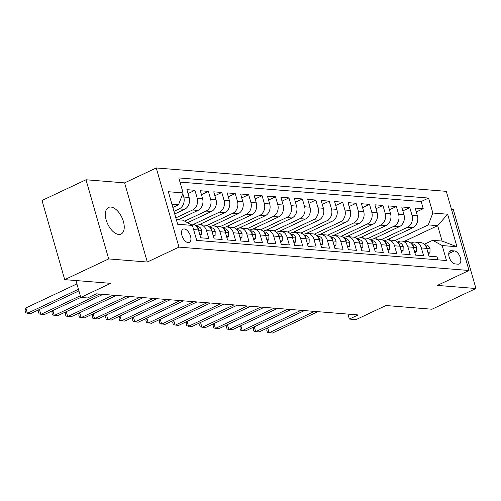 <?xml version="1.0" encoding="UTF-8"?>
<svg xmlns="http://www.w3.org/2000/svg" width="501" height="501" viewBox="0 0 501 501"><rect width="100%" height="100%" fill="white"/><g stroke="black" fill="none" stroke-linecap="round" stroke-linejoin="round"><path stroke-width="0.75" d="M118.724 234.443A14.698 7.822 64.8 0 0 121.06 234.048A14.698 7.822 64.8 0 0 122.72 219.413A14.698 7.822 64.8 0 0 110.871 207.057A14.698 7.822 64.8 0 0 108.535 207.452A14.698 7.822 64.8 0 0 106.876 222.081A14.698 7.822 64.8 0 0 118.724 234.443M188.176 242.634A7.352 3.908 64.8 0 0 189.347 242.44A7.352 3.908 64.8 0 0 190.173 235.126A7.352 3.908 64.8 0 0 184.249 228.944A7.352 3.908 64.8 0 0 183.084 229.139A7.352 3.908 64.8 0 0 182.251 236.459A7.352 3.908 64.8 0 0 188.176 242.634M85.997 179.765L42.009 200.475L64.704 279.633L108.692 258.923L147.3 262.029L178.97 247.118L156.268 167.96L124.599 182.878L85.997 179.765L108.692 258.923M178.97 247.118L469.011 270.49L446.316 191.338L156.268 167.96M469.011 270.49L437.342 285.407L475.95 288.513L453.255 209.362L451.445 209.211M475.95 288.513L431.962 309.23L385.97 305.522L356.061 319.607L349.347 319.068L358.146 314.922L96.298 293.824L87.5 297.963L80.786 297.425L110.696 283.341L64.704 279.633M193.618 229.596L198.459 229.984L200.701 237.793L208.754 238.445L206.518 230.635L211.892 231.067A9.187 7.44 -85.4 0 0 205.592 225.225L200.218 224.792A9.187 7.44 94.6 0 1 206.518 230.635M211.892 231.067L214.127 238.877L222.187 239.522L219.945 231.719L225.318 232.151A9.187 7.44 -85.4 0 0 219.018 226.308L213.645 225.87A9.187 7.44 94.6 0 1 219.945 231.719M225.318 232.151L227.554 239.96L235.614 240.605L233.372 232.796L238.745 233.228A9.187 7.44 -85.4 0 0 232.445 227.385L227.072 226.953A9.187 7.44 94.6 0 1 233.372 232.796M238.745 233.228L240.987 241.037L249.041 241.689L246.805 233.879L252.172 234.311A9.187 7.44 -85.4 0 0 245.872 228.469L240.505 228.036A9.187 7.44 94.6 0 1 246.805 233.879M252.172 234.311L254.414 242.121L262.468 242.772L260.232 234.963L265.599 235.395A9.187 7.44 -85.4 0 0 259.305 229.552L253.932 229.12A9.187 7.44 94.6 0 1 260.232 234.963M265.599 235.395L267.841 243.204L275.901 243.855L273.659 236.046L279.032 236.478A9.187 7.44 -85.4 0 0 272.732 230.635L267.359 230.203A9.187 7.44 94.6 0 1 273.659 236.046M279.032 236.478L281.268 244.288L289.327 244.933L287.086 237.123L292.459 237.562A9.187 7.44 -85.4 0 0 286.159 231.719L280.785 231.28A9.187 7.44 94.6 0 1 287.086 237.123M292.459 237.562L294.694 245.371L302.754 246.016L300.512 238.207L305.886 238.639A9.187 7.44 -85.4 0 0 299.585 232.796L294.212 232.364A9.187 7.44 94.6 0 1 300.512 238.207M305.886 238.639L308.128 246.448L316.181 247.099L313.945 239.29L319.312 239.722A9.187 7.44 -85.4 0 0 313.012 233.879L307.645 233.447A9.187 7.44 94.6 0 1 313.945 239.29M319.312 239.722L321.554 247.532L329.608 248.183L327.372 240.374L332.739 240.806A9.187 7.44 -85.4 0 0 326.445 234.963L321.072 234.531A9.187 7.44 94.6 0 1 327.372 240.374M332.739 240.806L334.981 248.615L343.041 249.266L340.799 241.457L346.172 241.889A9.187 7.44 -85.4 0 0 339.872 236.046L334.499 235.614A9.187 7.44 94.6 0 1 340.799 241.457M346.172 241.889L348.408 249.698L356.468 250.343L354.226 242.534L359.599 242.972A9.187 7.44 -85.4 0 0 353.299 237.13L347.926 236.691A9.187 7.44 94.6 0 1 354.226 242.534M359.599 242.972L361.835 250.776L369.895 251.427L367.653 243.618L373.026 244.05A9.187 7.44 -85.4 0 0 366.726 238.207L361.353 237.775A9.187 7.44 94.6 0 1 367.653 243.618M373.026 244.05L375.268 251.859L383.321 252.51L381.086 244.701L386.453 245.133A9.187 7.44 -85.4 0 0 380.153 239.29L374.786 238.858A9.187 7.44 94.6 0 1 381.086 244.701M386.453 245.133L388.695 252.942L396.748 253.594L394.512 245.784L399.879 246.216A9.187 7.44 -85.4 0 0 393.586 240.374L388.212 239.941A9.187 7.44 94.6 0 1 394.512 245.784M399.879 246.216L402.121 254.026L410.181 254.677L407.939 246.868L413.312 247.3A9.187 7.44 -85.4 0 0 407.012 241.457L401.639 241.025A9.187 7.44 94.6 0 1 407.939 246.868M413.312 247.3L415.548 255.109L423.608 255.754L421.366 247.945A9.187 7.44 -85.4 0 0 415.066 242.102A9.187 7.44 -85.4 0 0 411.878 242.703L410.851 243.185M386.797 239.992L412.83 227.736A9.187 7.44 -85.4 0 0 417.414 215.862L415.172 208.053L423.232 208.704L416.3 211.967M381.461 239.541L407.457 227.304A9.187 7.44 -85.4 0 0 412.041 215.43L409.805 207.621L402.867 210.883M409.805 207.621L401.746 206.969L403.988 214.779A9.187 7.44 -85.4 0 1 399.403 226.652L373.37 238.908M359.943 237.825L385.977 225.569A9.187 7.44 -85.4 0 0 390.561 213.695L388.319 205.892L396.379 206.537L389.44 209.806M346.517 236.748L372.544 224.486A9.187 7.44 -85.4 0 0 377.128 212.618L374.892 204.809L382.946 205.454L376.013 208.723M333.084 235.664L359.117 223.402A9.187 7.44 -85.4 0 0 363.701 211.535L361.465 203.725L369.519 204.377L362.586 207.639M319.657 234.581L345.69 222.325A9.187 7.44 -85.4 0 0 350.274 210.451L348.032 202.642L356.092 203.293L349.159 206.556M306.23 233.497L332.263 221.242A9.187 7.44 -85.4 0 0 336.847 209.368L334.605 201.559L342.665 202.21L335.726 205.473M292.803 232.414L318.836 220.158A9.187 7.44 -85.4 0 0 323.421 208.284L321.179 200.481L329.238 201.126L322.3 204.395M279.376 231.337L305.403 219.075A9.187 7.44 -85.4 0 0 309.987 207.207L307.752 199.398L315.805 200.043L308.873 203.312M265.943 230.253L291.977 217.998A9.187 7.44 -85.4 0 0 296.561 206.124L294.325 198.315L302.379 198.966L295.446 202.229M252.517 229.17L278.55 216.914A9.187 7.44 -85.4 0 0 283.134 205.041L280.892 197.231L288.952 197.882L282.019 201.145M239.09 228.087L265.123 215.831A9.187 7.44 -85.4 0 0 269.707 203.957L267.465 196.148L275.525 196.799L268.586 200.062M225.663 227.009L251.696 214.747A9.187 7.44 -85.4 0 0 256.28 202.874L254.038 195.071L262.092 195.716L255.159 198.985M212.236 225.926L238.263 213.664A9.187 7.44 -85.4 0 0 242.847 201.797L240.612 193.987L248.665 194.632L241.732 197.901M198.803 224.843L224.836 212.587A9.187 7.44 -85.4 0 0 229.42 200.713L227.185 192.904L235.238 193.555L228.306 196.818M187.556 222.732L211.409 211.503A9.187 7.44 -85.4 0 0 215.994 199.63L213.752 191.82L221.811 192.472L214.879 195.734M178.087 219.789L197.983 210.42A9.187 7.44 -85.4 0 0 202.567 198.546L200.325 190.737L208.385 191.388L201.446 194.657M174.711 213.971L184.556 209.337A9.187 7.44 -85.4 0 0 189.134 197.469L186.898 189.66L194.952 190.305L188.019 193.574M200.218 224.792A9.187 7.44 94.6 0 0 197.025 225.387L196.004 225.87M213.645 225.87A9.187 7.44 94.6 0 0 210.458 226.471L209.431 226.953M227.072 226.953A9.187 7.44 94.6 0 0 223.884 227.554L222.857 228.036M240.505 228.036A9.187 7.44 94.6 0 0 237.311 228.638L236.29 229.12M253.932 229.12A9.187 7.44 94.6 0 0 250.738 229.721L249.717 230.203M267.359 230.203A9.187 7.44 94.6 0 0 264.165 230.798L263.144 231.28M280.785 231.28A9.187 7.44 94.6 0 0 277.598 231.882L276.571 232.364M294.212 232.364A9.187 7.44 94.6 0 0 291.025 232.965L290.004 233.447M307.645 233.447A9.187 7.44 94.6 0 0 304.451 234.048L303.431 234.531M321.072 234.531A9.187 7.44 94.6 0 0 317.878 235.132L316.857 235.608M334.499 235.614A9.187 7.44 94.6 0 0 331.305 236.209L330.284 236.691M347.926 236.691A9.187 7.44 94.6 0 0 344.738 237.292L343.711 237.775M361.353 237.775A9.187 7.44 94.6 0 0 358.165 238.376L357.144 238.858M374.786 238.858A9.187 7.44 94.6 0 0 371.592 239.459L370.571 239.941M388.212 239.941A9.187 7.44 94.6 0 0 385.018 240.543L383.998 241.019M401.639 241.025A9.187 7.44 94.6 0 0 398.445 241.62L397.425 242.102M454.351 250.92L451.395 250.682A7.12 3.789 64.8 0 0 450.261 250.869A7.12 3.789 64.8 0 0 449.46 257.959A7.12 3.789 64.8 0 0 455.202 263.946L458.152 264.184A7.12 3.789 64.8 0 0 459.285 263.989A7.12 3.789 64.8 0 0 460.087 256.907A7.12 3.789 64.8 0 0 454.351 250.92L448.758 253.556M176.339 219.651L182.934 220.177L192.422 225.425L196.718 240.399L446.479 260.526L442.183 245.553L432.695 240.305L424.284 244.269M192.422 225.425L177.655 224.235L168.33 191.714L183.097 192.904L178.807 177.93L428.568 198.058L432.858 213.031L447.631 214.221L456.956 246.742L442.183 245.553M173.96 211.366L179.183 208.904L184.556 209.337M175.832 217.885L192.609 209.988L197.983 210.42M184.662 221.135L206.036 211.071L211.409 211.503M193.467 224.392L219.463 212.148L224.836 212.587M206.894 225.475L232.896 213.232L238.263 213.664M220.327 226.558L246.323 214.315L251.696 214.747M233.754 227.642L259.75 215.399L265.123 215.831M247.181 228.719L273.177 216.482L278.55 216.914M260.608 229.802L286.603 217.559L291.977 217.998M274.034 230.886L300.036 218.643L305.403 219.075M287.468 231.969L313.463 219.726L318.836 220.158M300.894 233.053L326.89 220.809L332.263 221.242M314.321 234.13L340.317 221.893L345.69 222.325M327.748 235.213L353.75 222.97L359.117 223.402M341.175 236.297L367.177 224.053L372.544 224.486M354.608 237.38L380.603 225.137L385.977 225.569M368.035 238.463L394.03 226.22L399.403 226.652M423.232 208.704L421.178 201.534L180.003 182.101M182.802 193.674L183.767 197.031A9.187 7.44 94.6 0 1 179.183 208.904M194.952 190.305L197.194 198.114A9.187 7.44 94.6 0 1 192.609 209.988M208.385 191.388L210.62 199.198A9.187 7.44 94.6 0 1 206.036 211.071M221.811 192.472L224.047 200.281A9.187 7.44 94.6 0 1 219.463 212.148M235.238 193.555L237.48 201.364A9.187 7.44 94.6 0 1 232.896 213.232M248.665 194.632L250.907 202.442A9.187 7.44 94.6 0 1 246.323 214.315M262.092 195.716L264.334 203.525A9.187 7.44 94.6 0 1 259.75 215.399M275.525 196.799L277.761 204.608A9.187 7.44 94.6 0 1 273.177 216.482M288.952 197.882L291.187 205.692A9.187 7.44 94.6 0 1 286.603 217.559M302.379 198.966L304.621 206.775A9.187 7.44 94.6 0 1 300.036 218.643M315.805 200.043L318.047 207.852A9.187 7.44 94.6 0 1 313.463 219.726M329.238 201.126L331.474 208.936A9.187 7.44 94.6 0 1 326.89 220.809M342.665 202.21L344.901 210.019A9.187 7.44 94.6 0 1 340.317 221.893M356.092 203.293L358.328 211.103A9.187 7.44 94.6 0 1 353.75 222.97M369.519 204.377L371.761 212.18A9.187 7.44 94.6 0 1 367.177 224.053M382.946 205.454L385.188 213.263A9.187 7.44 94.6 0 1 380.603 225.137M396.379 206.537L398.614 214.347A9.187 7.44 94.6 0 1 394.03 226.22M437.893 259.831L437.035 256.838L428.975 256.186L426.739 248.383A9.187 7.44 -85.4 0 0 420.439 242.534L415.066 242.102M432.695 240.305L442.095 241.062L437.674 225.663L428.28 224.905L432.858 213.031M404.558 241.257L437.674 225.663L447.631 214.221M394.888 240.624L428.28 224.905M75.945 280.541L80.786 297.425M347.926 314.102L349.347 319.068M172.839 207.445L178.513 204.777L171.918 204.245M421.178 201.534L428.568 198.058M389.327 238.802L389.69 240.06M375.9 237.718L376.257 238.977M362.473 236.635L362.83 237.894M349.04 235.558L349.404 236.81M335.614 234.474L335.977 235.733M322.187 233.391L322.544 234.65M308.76 232.307L309.117 233.566M295.333 231.224L295.69 232.483M281.9 230.147L282.263 231.399M268.473 229.063L268.837 230.322M255.047 227.98L255.404 229.239M241.62 226.897L241.977 228.155M228.187 225.813L228.55 227.072M214.76 224.736L215.123 225.989M201.333 223.653L201.696 224.911M187.906 222.569L188.025 222.995M198.459 229.984A9.187 7.44 -85.4 0 0 192.159 224.141L189.754 223.947M183.097 192.904L178.513 204.777M442.095 241.062L456.956 246.742M147.3 262.029L124.599 182.878M427.986 252.723L429.939 252.88L430.052 248.709A6.087 4.929 -85.4 0 0 426.063 244.958L424.817 244.807M267.703 327.873L269.112 332.77L314.471 311.403M267.396 328.017L266.757 330.184L267.371 332.32L272.469 333.04L317.834 311.678M426.664 248.12L426.827 246.999A6.087 4.929 -85.4 0 0 425.311 245.421M428.255 253.669L429.939 252.88M414.552 251.64L416.506 251.796L416.625 247.626A6.087 4.929 -85.4 0 0 412.636 243.874L411.39 243.73M254.276 326.79L255.679 331.687L301.045 310.326M253.969 326.94L253.324 329.101L253.938 331.236L259.036 331.956L304.401 310.595M413.231 247.043L413.394 245.916A6.087 4.929 -85.4 0 0 411.878 244.338M414.828 252.585L416.506 251.796M401.126 250.556L403.08 250.713L403.199 246.542A6.087 4.929 -85.4 0 0 399.209 242.797L397.957 242.647M240.849 325.713L242.252 330.604L287.618 309.242M240.543 325.857L239.898 328.017L240.511 330.159L245.609 330.873L290.975 309.512M399.804 245.96L399.967 244.832A6.087 4.929 -85.4 0 0 398.452 243.254M401.401 251.508L403.08 250.713M387.699 249.473L389.653 249.63L389.765 245.459A6.087 4.929 -85.4 0 0 385.776 241.714L384.53 241.563M227.423 324.629L228.825 329.52L274.191 308.159M227.116 324.773L226.471 326.934L227.085 329.076L232.182 329.79L277.548 308.428M386.377 244.876L386.54 243.755A6.087 4.929 -85.4 0 0 385.025 242.171M387.968 250.425L389.653 249.63M374.272 248.39L376.226 248.546L376.339 244.382A6.087 4.929 -85.4 0 0 372.349 240.63L371.103 240.48M213.996 323.546L215.399 328.437L260.764 307.075M213.683 323.69L213.044 325.85L213.658 327.992L218.755 328.712L264.121 307.345M372.951 243.793L373.113 242.672A6.087 4.929 -85.4 0 0 371.598 241.087M374.541 249.341L376.226 248.546M360.845 247.312L362.799 247.469L362.912 243.298A6.087 4.929 -85.4 0 0 358.923 239.547L357.676 239.397M200.563 322.462L201.966 327.36L247.331 305.992M200.256 322.606L199.617 324.773L200.231 326.909L205.329 327.629L250.694 306.268M359.524 242.709L359.687 241.588A6.087 4.929 -85.4 0 0 358.171 240.01M361.115 248.258L362.799 247.469M347.412 246.229L349.366 246.386L349.485 242.215A6.087 4.929 -85.4 0 0 345.496 238.463L344.25 238.319M187.136 321.379L188.539 326.276L233.904 304.915M186.829 321.529L186.184 323.69L186.798 325.825L191.896 326.546L237.261 305.184M346.091 241.632L346.254 240.505A6.087 4.929 -85.4 0 0 344.738 238.927M347.688 247.175L349.366 246.386M333.985 245.146L335.939 245.302L336.058 241.131A6.087 4.929 -85.4 0 0 332.069 237.386L330.817 237.236M173.709 320.302L175.112 325.193L220.478 303.831M173.402 320.446L172.757 322.606L173.371 324.748L178.469 325.462L223.834 304.101M332.664 240.549L332.827 239.422A6.087 4.929 -85.4 0 0 331.311 237.843M334.261 246.097L335.939 245.302M320.559 244.062L322.512 244.219L322.625 240.048A6.087 4.929 -85.4 0 0 318.636 236.303L317.39 236.153M160.282 319.218L161.685 324.109L207.051 302.748M159.976 319.362L159.331 321.523L159.944 323.665L165.042 324.379L210.407 303.017M319.237 239.465L319.4 238.344A6.087 4.929 -85.4 0 0 317.885 236.76M320.828 245.014L322.512 244.219M307.132 242.979L309.086 243.142L309.198 238.971A6.087 4.929 -85.4 0 0 305.209 235.22L303.963 235.069M146.856 318.135L148.258 323.026L193.624 301.665M146.542 318.279L145.904 320.44L146.517 322.581L151.615 323.302L196.981 301.934M305.81 238.382L305.973 237.261A6.087 4.929 -85.4 0 0 304.458 235.683M307.401 243.931L309.086 243.142M293.705 241.902L295.659 242.058L295.772 237.887A6.087 4.929 -85.4 0 0 291.782 234.136L290.536 233.986M133.423 317.052L134.825 321.949L180.191 300.581M133.116 317.196L132.477 319.362L133.091 321.498L138.188 322.218L183.548 300.857M292.377 237.299L292.546 236.178A6.087 4.929 -85.4 0 0 291.031 234.6M293.974 242.847L295.659 242.058M280.272 240.818L282.226 240.975L282.345 236.804A6.087 4.929 -85.4 0 0 278.356 233.053L277.109 232.909M119.996 315.968L121.399 320.865L166.764 299.504M119.689 316.118L119.044 318.279L119.658 320.421L124.755 321.135L170.121 299.773M278.951 236.221L279.113 235.094A6.087 4.929 -85.4 0 0 277.598 233.516M280.547 241.764L282.226 240.975M266.845 239.735L268.799 239.891L268.918 235.72A6.087 4.929 -85.4 0 0 264.929 231.976L263.676 231.825M106.569 314.891L107.972 319.782L153.337 298.421M106.262 315.035L105.617 317.196L106.231 319.337L111.328 320.051L156.694 298.69M265.524 235.138L265.687 234.017A6.087 4.929 -85.4 0 0 264.171 232.433M267.121 240.687L268.799 239.891M253.418 238.651L255.372 238.808L255.485 234.637A6.087 4.929 -85.4 0 0 251.496 230.892L250.25 230.742M93.142 313.808L94.545 318.699L139.911 297.337M92.835 313.952L92.19 316.112L92.804 318.254L97.902 318.968L143.267 297.607M252.097 234.055L252.26 232.934A6.087 4.929 -85.4 0 0 250.744 231.349M253.688 239.603L255.372 238.808M239.992 237.568L241.945 237.731L242.058 233.56A6.087 4.929 -85.4 0 0 238.069 229.809L236.823 229.658M79.715 312.724L81.118 317.615L126.484 296.254M79.402 312.868L78.763 315.035L79.377 317.171L84.475 317.891L129.84 296.523M238.67 232.971L238.833 231.85A6.087 4.929 -85.4 0 0 237.317 230.272M240.261 238.52L241.945 237.731M226.565 236.491L228.519 236.647L228.631 232.477A6.087 4.929 -85.4 0 0 224.642 228.725L223.396 228.575M66.282 311.641L67.685 316.538L113.051 295.17M65.975 311.785L65.337 313.952L65.95 316.087L71.048 316.807L116.407 295.446M225.237 231.894L225.4 230.767A6.087 4.929 -85.4 0 0 223.891 229.189M226.834 237.436L228.519 236.647M213.132 235.407L215.086 235.564L215.205 231.393A6.087 4.929 -85.4 0 0 211.215 227.642L209.969 227.498M52.855 310.557L54.258 315.455L99.624 294.093M52.549 310.708L51.904 312.868L52.517 315.01L57.615 315.724L102.981 294.363M211.81 230.811L211.973 229.683A6.087 4.929 -85.4 0 0 210.458 228.105M213.407 236.353L215.086 235.564M199.705 234.324L201.659 234.481L201.778 230.31A6.087 4.929 -85.4 0 0 197.789 226.565L196.536 226.414M39.429 309.48L40.831 314.371L80.317 295.778M39.122 309.624L38.477 311.785L39.091 313.927L44.188 314.641L80.786 297.412M198.383 229.727L198.546 228.606A6.087 4.929 -85.4 0 0 197.031 227.022M199.98 235.276L201.659 234.481M76.91 283.904L25.87 307.94L27.405 313.288L78.444 289.252M25.87 307.94L25.05 310.701L25.664 312.843L30.761 313.557L78.914 290.887M407.457 227.304L412.83 227.736M412.041 215.43L417.414 215.862M183.767 197.031L189.134 197.469M197.194 198.114L202.567 198.546M210.62 199.198L215.994 199.63M224.047 200.281L229.42 200.713M237.48 201.364L242.847 201.797M250.907 202.442L256.28 202.874M264.334 203.525L269.707 203.957M277.761 204.608L283.134 205.041M291.187 205.692L296.561 206.124M304.621 206.775L309.987 207.207M318.047 207.852L323.421 208.284M331.474 208.936L336.847 209.368M344.901 210.019L350.274 210.451M358.328 211.103L363.701 211.535M371.761 212.18L377.128 212.618M385.188 213.263L390.561 213.695M398.614 214.347L403.988 214.779M421.366 247.945L426.739 248.383M449.397 251.621L451.395 250.682M426.789 248.546L430.052 248.809M424.861 244.864L426.063 244.958M426.332 247.231L426.827 246.999M413.356 247.469L416.619 247.732M411.434 243.78L412.636 243.874M412.905 246.148L413.394 245.916M399.93 246.386L403.192 246.649M398.007 242.697L399.209 242.797M399.479 245.064L399.967 244.832M386.503 245.302L389.765 245.565M384.58 241.614L385.776 241.714M386.046 243.987L386.54 243.755M373.076 244.219L376.339 244.482M371.147 240.53L372.349 240.63M372.619 242.904L373.113 242.672M359.649 243.135L362.912 243.398M357.72 239.453L358.923 239.547M359.192 241.82L359.687 241.588M346.216 242.058L349.479 242.321M344.293 238.37L345.496 238.463M345.765 240.737L346.254 240.505M332.789 240.975L336.052 241.238M330.867 237.286L332.069 237.386M332.338 239.653L332.827 239.422M319.362 239.891L322.625 240.154M317.44 236.203L318.636 236.303M318.905 238.576L319.4 238.344M305.936 238.808L309.198 239.071M304.007 235.126L305.209 235.22M305.478 237.493L305.973 237.261M292.509 237.725L295.772 237.988M290.58 234.042L291.782 234.136M292.052 236.409L292.546 236.178M279.076 236.647L282.339 236.91M277.153 232.959L278.356 233.053M278.625 235.326L279.113 235.094M265.649 235.564L268.912 235.827M263.726 231.875L264.929 231.976M265.198 234.243L265.687 234.017M252.222 234.481L255.485 234.744M250.3 230.792L251.496 230.892M251.765 233.165L252.26 232.934M238.795 233.397L242.058 233.66M236.867 229.715L238.069 229.809M238.338 232.082L238.833 231.85M225.369 232.314L228.631 232.577M223.44 228.631L224.642 228.725M224.911 230.999L225.4 230.767M211.936 231.237L215.198 231.5M210.013 227.548L211.215 227.642M211.485 229.915L211.973 229.683M198.509 230.153L201.771 230.416M196.586 226.465L197.789 226.565M198.058 228.838L198.546 228.606"/></g></svg>
